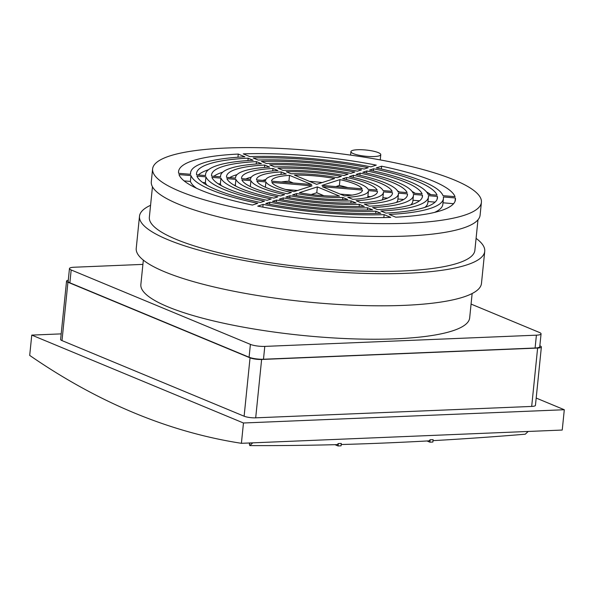 <?xml version="1.0" encoding="UTF-8"?>
<svg xmlns="http://www.w3.org/2000/svg" width="594" height="594" viewBox="0 0 594 594"><rect width="100%" height="100%" fill="white"/><g stroke="black" fill="none" stroke-linecap="round" stroke-linejoin="round"><path stroke-width="0.89" d="M539.849 345.797L539.991 345.857A8.398 1.745 -174.2 0 1 541.372 346.993L535.446 405.368A8.398 1.745 -174.2 0 1 531.689 406.43L255.695 417.834A8.398 1.745 -174.2 0 1 244.119 416.216L61.999 340.6A8.398 1.745 -174.2 0 1 60.618 339.464L66.55 281.088A8.398 1.745 -174.2 0 1 68.28 280.227M536.182 398.062L564.3 409.734L243.466 422.995L31.764 335.098L61.189 333.88M541.372 346.993A8.398 1.745 -174.2 0 1 537.622 348.054L261.62 359.467A8.398 1.745 -174.2 0 1 250.044 357.84L67.931 282.224A8.398 1.745 -174.2 0 1 66.55 281.088M427.027 440.978L429.885 442.166L432.87 442.04L433.115 439.642L430.13 439.76L428.935 440.874A1979.357 708.961 -17.2 0 1 384.17 443.035A1979.357 708.961 -17.2 0 1 341.194 444.52M429.885 442.166L430.13 439.76M528.207 431.452L525.259 434.207A1979.357 708.961 -17.2 0 1 433.011 440.644M334.986 444.683L338.068 445.96L341.06 445.834L341.298 443.436L338.313 443.555L337.169 444.624A1979.357 708.961 -17.2 0 1 249.814 445.589L252.762 442.842M250.438 442.931L249.317 443.985L249.814 445.589M338.068 445.96L338.313 443.555M243.466 422.995L241.402 443.31L562.236 430.049L564.3 409.734M31.764 335.098L29.7 355.405A1347.274 748.871 87.6 0 0 134.177 412.897A1347.274 748.871 87.6 0 0 241.402 443.31M69.461 268.555L68.162 281.393A10.44 2.168 5.8 0 0 69.877 282.811L249.094 357.224A10.44 2.168 5.8 0 0 263.484 359.236L535.097 348.01A10.44 2.168 5.8 0 0 539.76 346.688L541.067 333.85A10.44 2.168 -174.2 0 1 536.404 335.172L264.79 346.399A10.44 2.168 -174.2 0 1 250.401 344.379L71.176 269.966A10.44 2.168 -174.2 0 1 69.461 268.555A10.44 2.168 -174.2 0 1 74.124 267.233L142.909 264.389M471.072 304.083L539.352 332.44A10.44 2.168 -174.2 0 1 541.067 333.85M472.141 293.525L469.668 317.901A165.251 34.341 -174.2 0 1 350.876 338.788A165.251 34.341 -174.2 0 1 168.013 306.875A165.251 34.341 -174.2 0 1 140.86 284.504L143.34 260.127M476.084 238.365A173.507 36.056 -174.2 0 1 484.734 251.314L481.474 283.42A173.507 36.056 -174.2 0 1 356.749 305.353A173.507 36.056 -174.2 0 1 164.738 271.844A173.507 36.056 -174.2 0 1 136.234 248.351L139.493 216.246A173.507 36.056 -174.2 0 1 150.572 205.294M353.4 153.653A14.998 3.119 -174.2 0 1 350.935 151.626A14.998 3.119 -174.2 0 1 361.716 149.733A14.998 3.119 -174.2 0 1 378.311 152.628A14.998 3.119 -174.2 0 1 380.769 154.655A14.998 3.119 -174.2 0 1 369.995 156.549A14.998 3.119 -174.2 0 1 353.4 153.653M484.734 251.314A173.507 36.056 -174.2 0 1 360.009 273.247A173.507 36.056 -174.2 0 1 167.998 239.738A173.507 36.056 -174.2 0 1 139.493 216.246M152.45 186.754L149.354 217.248A163.595 33.999 5.8 0 0 176.232 239.397A163.595 33.999 5.8 0 0 357.269 270.998A163.595 33.999 5.8 0 0 474.873 250.312L477.97 219.817M352.086 195.107L340.154 194.097M339.983 179.618A45.708 9.497 -174.2 0 1 354.967 184.058A45.708 9.497 -174.2 0 1 362.132 188.818L321.985 185.417L339.983 179.618L339.389 185.454L335.862 186.598M339.389 185.454A45.708 9.497 -174.2 0 1 347.794 187.607M309.459 181.356A45.708 9.497 -174.2 0 1 322.186 182.558M293.265 182.989L288.929 181.185L289.516 175.349L311.664 184.548L271.525 181.148A45.708 9.497 -174.2 0 1 271.532 181.007A45.708 9.497 -174.2 0 1 289.516 175.349M281.333 181.979A45.708 9.497 -174.2 0 1 288.929 181.185M323.96 195.738L316.765 192.746L311.226 194.535M235.833 186.13A81.853 17.011 -174.2 0 1 235.335 185.231L233.991 185.12M206.942 185.224A112.006 23.277 -174.2 0 1 205.376 182.7L202.621 182.462M221.362 185.677A96.926 20.144 -174.2 0 1 220.352 183.962L218.198 183.784M196.48 188.224A127.079 26.411 -174.2 0 1 190.392 181.43L184.133 180.895M453.578 203.697L442.998 202.799M455.034 201.366L455.375 197.958L443.376 196.948A127.079 26.411 -174.2 0 1 443.436 198.47L442.842 204.306A127.079 26.411 -174.2 0 1 434.548 212.407M262.711 180.405A60.781 12.63 -174.2 0 1 265.8 179.596M229.7 177.613A90.934 18.897 -174.2 0 1 236.999 174.643M198.337 174.955A121.079 25.163 -174.2 0 1 208.516 169.728M245.857 178.98A75.854 15.763 -174.2 0 1 251.336 177.116M213.907 176.277A106.007 22.03 -174.2 0 1 222.735 172.186M368.443 190.852A51.7 10.744 -174.2 0 1 347.787 197.267L352.769 199.339A60.781 12.63 -174.2 0 0 377.472 191.765A60.781 12.63 -174.2 0 0 377.487 191.372L368.458 190.607A51.7 10.744 -174.2 0 1 368.443 190.852L367.849 196.688A51.7 10.744 -174.2 0 1 367.619 197.49M370.701 196.681L367.879 196.443M398.44 193.896A81.853 17.011 -174.2 0 1 364.33 204.136L369.305 206.207A90.934 18.897 -174.2 0 0 407.469 194.817A90.934 18.897 -174.2 0 0 407.462 193.904L398.433 193.147A81.853 17.011 -174.2 0 1 398.44 193.896L397.846 199.733A81.853 17.011 -174.2 0 1 396.421 202.443M403.72 199.48L397.921 198.99M428.437 196.948A112.006 23.277 -174.2 0 1 380.858 211.004L385.833 213.068A121.079 25.163 -174.2 0 0 437.466 197.861A121.079 25.163 -174.2 0 0 437.422 196.443L428.4 195.678A112.006 23.277 -174.2 0 1 428.437 196.948L427.843 202.784A112.006 23.277 -174.2 0 1 424.903 207.365M435.083 202.131L427.97 201.529M387.563 198.114L382.9 197.713M392.344 193.934L392.471 192.642L383.449 191.877A66.78 13.877 -174.2 0 1 383.442 192.374L382.848 198.21A66.78 13.877 -174.2 0 1 382.083 199.978M419.505 200.817L412.949 200.26M422.208 197.475L422.438 195.174L413.417 194.409A96.926 20.144 -174.2 0 1 413.439 195.419L412.845 201.262A96.926 20.144 -174.2 0 1 410.684 204.908M412.05 191.417A106.007 22.03 -174.2 0 1 415.221 193.31M426.477 191.869A121.079 25.163 -174.2 0 1 430.791 194.624M397.586 190.956A90.934 18.897 -174.2 0 1 399.428 191.973M297.557 190.496L285.617 189.486M377.487 191.372L377.405 192.159M407.462 193.904L407.276 195.701M437.422 196.443L437.132 199.242M344.49 195.901L322.342 186.709L362.488 190.102A45.708 9.497 -174.2 0 1 362.474 190.243A45.708 9.497 -174.2 0 1 344.49 195.901M443.436 198.47A127.079 26.411 -174.2 0 1 389.122 214.434L395.745 217.181A139.159 28.92 -174.2 0 0 455.45 199.688A139.159 28.92 -174.2 0 0 455.375 197.958M413.439 195.419A96.926 20.144 -174.2 0 1 372.594 207.573L377.569 209.637A106.007 22.03 -174.2 0 0 422.468 196.339A106.007 22.03 -174.2 0 0 422.438 195.174M383.442 192.374A66.78 13.877 -174.2 0 1 356.058 200.705L361.033 202.769A75.854 15.763 -174.2 0 0 392.471 193.295A75.854 15.763 -174.2 0 0 392.471 192.642M346.703 177.45L342.656 178.757A51.7 10.744 -174.2 0 1 359.949 183.85A51.7 10.744 -174.2 0 1 368.102 189.323L377.131 190.087A60.781 12.63 -174.2 0 0 367.486 183.539A60.781 12.63 -174.2 0 0 346.703 177.45L346.48 179.64M381.623 166.201L376.247 167.931A127.079 26.411 -174.2 0 1 422.557 181.267A127.079 26.411 -174.2 0 1 443.027 195.664L455.026 196.673A139.159 28.92 -174.2 0 0 432.588 180.851A139.159 28.92 -174.2 0 0 381.623 166.201L381.333 169.03M360.142 173.121L356.096 174.428A81.853 17.011 -174.2 0 1 384.994 182.818A81.853 17.011 -174.2 0 1 398.084 191.862L407.105 192.619A90.934 18.897 -174.2 0 0 392.53 182.507A90.934 18.897 -174.2 0 0 360.142 173.121L359.927 175.267M373.574 168.793L369.527 170.099A112.006 23.277 -174.2 0 1 410.031 181.779A112.006 23.277 -174.2 0 1 428.044 194.394L437.065 195.159A121.079 25.163 -174.2 0 0 417.575 181.467A121.079 25.163 -174.2 0 0 373.574 168.793L373.359 170.916M366.854 170.961A106.007 22.03 -174.2 0 1 405.049 181.987A106.007 22.03 -174.2 0 1 422.082 193.889L413.06 193.124A96.926 20.144 -174.2 0 0 397.512 182.299A96.926 20.144 -174.2 0 0 362.815 172.26L366.854 170.961L366.639 173.092M353.423 175.289A75.854 15.763 -174.2 0 1 380.012 183.019A75.854 15.763 -174.2 0 1 392.122 191.357L383.093 190.592A66.78 13.877 -174.2 0 0 372.468 183.331A66.78 13.877 -174.2 0 0 349.376 176.589L353.423 175.289L353.207 177.45M291.209 173.775A51.7 10.744 -174.2 0 1 337.318 177.68L341.364 176.373A60.781 12.63 -174.2 0 0 286.226 171.711L291.209 173.775M249.866 156.616A127.079 26.411 -174.2 0 1 370.908 166.855L376.284 165.125A139.159 28.92 -174.2 0 0 243.25 153.868L249.866 156.616M274.666 166.907A81.853 17.011 -174.2 0 1 350.757 173.344L354.804 172.045A90.934 18.897 -174.2 0 0 269.691 164.842L274.666 166.907M258.13 160.046A112.006 23.277 -174.2 0 1 364.189 169.015L368.235 167.716A121.079 25.163 -174.2 0 0 253.155 157.982L258.13 160.046M334.645 178.542L316.647 184.34L294.498 175.148A45.708 9.497 -174.2 0 1 334.645 178.542M266.402 163.476L261.419 161.412A106.007 22.03 -174.2 0 1 361.516 169.877L357.477 171.183A96.926 20.144 -174.2 0 0 266.402 163.476M282.937 170.344L277.955 168.273A75.854 15.763 -174.2 0 1 348.084 174.213L344.037 175.512A66.78 13.877 -174.2 0 0 282.937 170.344M265.563 180.398L265.54 180.643A51.7 10.744 -174.2 0 1 265.563 180.398A51.7 10.744 -174.2 0 1 286.226 173.983L281.244 171.918L280.992 174.413M265.555 180.643L256.526 179.878A60.781 12.63 -174.2 0 1 256.534 179.485A60.781 12.63 -174.2 0 1 281.244 171.918M238.268 154.069A139.159 28.92 -174.2 0 0 178.564 171.562A139.159 28.92 -174.2 0 0 178.631 173.292L190.629 174.309A127.079 26.411 -174.2 0 1 190.577 172.787A127.079 26.411 -174.2 0 1 244.884 156.816L238.268 154.069L237.949 157.232M264.709 165.05A90.934 18.897 -174.2 0 0 226.537 176.44A90.934 18.897 -174.2 0 0 226.552 177.346L235.573 178.111A81.853 17.011 -174.2 0 1 235.573 177.354A81.853 17.011 -174.2 0 1 269.683 167.114L264.709 165.05L264.464 167.456M248.173 158.182A121.079 25.163 -174.2 0 0 196.54 173.389A121.079 25.163 -174.2 0 0 196.592 174.814L205.606 175.572A112.006 23.277 -174.2 0 1 205.576 174.309A112.006 23.277 -174.2 0 1 253.148 160.254L248.173 158.182L247.936 160.558M220.574 175.831A96.926 20.144 -174.2 0 0 220.589 176.841L211.568 176.076A106.007 22.03 -174.2 0 1 211.538 174.911A106.007 22.03 -174.2 0 1 256.437 161.62L261.419 163.684A96.926 20.144 -174.2 0 0 220.574 175.831L220.471 176.834M256.2 164.003L256.437 161.62M250.571 178.876A66.78 13.877 -174.2 0 0 250.557 179.381L241.535 178.616A75.854 15.763 -174.2 0 1 241.535 177.962A75.854 15.763 -174.2 0 1 272.973 168.481L277.955 170.552A66.78 13.877 -174.2 0 0 250.571 178.876L250.519 179.373M272.728 170.923L272.973 168.481M190.986 175.594L178.987 174.577A139.159 28.92 -174.2 0 0 201.425 190.407A139.159 28.92 -174.2 0 0 252.391 205.056L257.766 203.319A127.079 26.411 -174.2 0 1 211.457 189.991A127.079 26.411 -174.2 0 1 190.986 175.594L190.392 181.43M265.912 181.927L256.883 181.17A60.781 12.63 -174.2 0 0 266.52 187.711A60.781 12.63 -174.2 0 0 287.303 193.8L291.35 192.493A51.7 10.744 -174.2 0 1 274.064 187.4A51.7 10.744 -174.2 0 1 265.912 181.927L265.37 187.221M235.929 179.395L226.908 178.631A90.934 18.897 -174.2 0 0 241.476 188.751A90.934 18.897 -174.2 0 0 273.871 198.129L277.91 196.829A81.853 17.011 -174.2 0 1 249.02 188.439A81.853 17.011 -174.2 0 1 235.929 179.395L235.335 185.231M205.962 176.856L196.948 176.099A121.079 25.163 -174.2 0 0 216.439 189.783A121.079 25.163 -174.2 0 0 260.439 202.457L264.478 201.158A112.006 23.277 -174.2 0 1 223.975 189.471A112.006 23.277 -174.2 0 1 205.962 176.856L205.376 182.7M367.389 209.972L367.612 207.774L372.587 209.845A106.007 22.03 -174.2 0 1 272.49 201.373L276.537 200.067L276.329 202.101M367.612 207.774A96.926 20.144 -174.2 0 1 276.537 200.067M350.854 203.074L351.076 200.913L356.051 202.977A75.854 15.763 -174.2 0 1 285.922 197.045L289.969 195.738L289.761 197.757M351.076 200.913A66.78 13.877 -174.2 0 1 289.969 195.738M317.359 186.91L339.508 196.109A45.708 9.497 -174.2 0 1 299.369 192.708L317.359 186.91L316.765 192.746M383.843 217.575L384.14 214.642L390.763 217.389A139.159 28.92 -174.2 0 1 257.722 206.133L263.105 204.395L262.83 207.106M384.14 214.642A127.079 26.411 -174.2 0 1 263.105 204.395M375.653 213.409L375.876 211.204L380.851 213.276A121.079 25.163 -174.2 0 1 265.778 203.534L269.817 202.235L269.609 204.269M375.876 211.204A112.006 23.277 -174.2 0 1 269.817 202.235M220.946 178.126A96.926 20.144 -174.2 0 0 236.494 188.951A96.926 20.144 -174.2 0 0 271.198 198.99L267.151 200.297A106.007 22.03 -174.2 0 1 228.957 189.263A106.007 22.03 -174.2 0 1 211.924 177.361L220.946 178.126L220.352 183.962M359.125 206.526L359.348 204.343L364.322 206.408A90.934 18.897 -174.2 0 1 279.21 199.205L283.249 197.906L283.048 199.933M359.348 204.343A81.853 17.011 -174.2 0 1 283.249 197.906M250.913 180.665A66.78 13.877 -174.2 0 0 261.538 187.919A66.78 13.877 -174.2 0 0 284.63 194.661L280.583 195.968A75.854 15.763 -174.2 0 1 254.002 188.231A75.854 15.763 -174.2 0 1 241.892 179.9L250.913 180.665L250.326 186.501M342.582 199.614L342.805 197.475L347.787 199.547A60.781 12.63 -174.2 0 1 292.642 194.877L296.688 193.57L296.488 195.575M342.805 197.475A51.7 10.744 -174.2 0 1 296.688 193.57M312.021 185.833L294.03 191.632A45.708 9.497 -174.2 0 1 279.046 187.199A45.708 9.497 -174.2 0 1 271.881 182.432L312.021 185.833M481.407 202.324L480.101 215.169A165.251 34.341 -174.2 0 1 361.315 236.056A165.251 34.341 -174.2 0 1 178.452 204.143A165.251 34.341 -174.2 0 1 151.299 181.771L152.606 168.926A165.251 34.341 -174.2 0 1 271.391 148.04A165.251 34.341 -174.2 0 1 454.254 179.952A165.251 34.341 -174.2 0 1 481.407 202.324A165.251 34.341 -174.2 0 1 362.622 223.21A165.251 34.341 -174.2 0 1 179.752 191.298A165.251 34.341 -174.2 0 1 152.606 168.926M61.999 340.6L67.931 282.224M531.689 406.43L537.622 348.054M255.695 417.834L261.62 359.467M244.119 416.216L250.044 357.84M69.877 282.811L71.176 269.966M535.097 348.01L536.404 335.172M263.484 359.236L264.79 346.399M249.094 357.224L250.401 344.379M350.935 151.626L350.579 155.101M380.769 154.655L380.234 159.912M190.577 172.787L190.422 174.287M235.573 177.354L235.491 178.103M205.576 174.309L205.45 175.557"/></g></svg>
